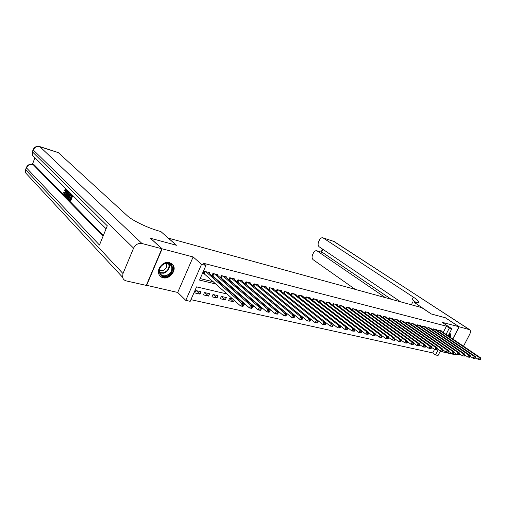 <?xml version="1.0" encoding="UTF-8"?>
<svg xmlns="http://www.w3.org/2000/svg" width="506" height="506" viewBox="0 0 506 506"><rect width="100%" height="100%" fill="white"/><g stroke="black" fill="none" stroke-linecap="round" stroke-linejoin="round"><path stroke-width="0.76" d="M163.058 277.769C169.137 279.521 176.385 271.21 173.545 265.751L169.599 262.5C163.729 260.685 156.411 268.604 158.865 274.138C159.637 276.042 161.034 277.25 163.058 277.769M450.485 337.394C450.985 335.434 450.726 334.011 449.714 333.112L449.714 333.112M227.156 294.03L196.556 286.87L190.205 301.329L185.772 300.362L201.546 264.309L205.955 265.448L199.535 280.077L215.917 284.037M146.348 285.245L177.707 292.455L185.772 300.362M440.188 351.354L445.678 352.587L445.95 352.062M440.435 350.879L438.063 355.484L435.514 354.927L438.354 349.406M190.933 299.672L432.731 352.929L435.514 354.927M150.668 238.465L162.141 248.813L146.563 285.466M452.737 338.919L459.018 326.756L442.193 322.335L451.826 328.748L448.183 335.832M150.718 238.332L176.486 245.277L168.353 238.111L421.65 307.597L431.22 313.948L445.28 317.736L459.018 326.756M209.174 273.291L209.478 272.607L204.285 271.305L203.222 273.721L204.74 274.094M217.725 275.416L218.023 274.752L212.912 273.468L211.925 275.707M226.131 277.503L226.422 276.864L221.4 275.599L220.433 277.769M234.398 279.559L234.676 278.939L229.737 277.699L228.801 279.799M242.526 281.583L242.798 280.982L237.94 279.761L237.029 281.791M250.521 283.569L250.786 282.987L246.011 281.785L245.119 283.758M258.389 285.529L258.642 284.96L253.949 283.777L253.076 285.694M266.124 287.452L266.377 286.902L261.754 285.738L260.906 287.598M273.733 289.35L273.98 288.812L269.432 287.667L268.604 289.476M281.228 291.216L281.469 290.691L276.991 289.571L276.181 291.323M288.597 293.05L288.837 292.544L284.429 291.437L283.638 293.145M295.858 294.859L296.086 294.365L291.747 293.278L290.975 294.935M302.999 296.642L303.227 296.162L298.957 295.087L298.198 296.699M310.039 298.395L310.254 297.926L306.054 296.87L305.314 298.439M316.965 300.121L317.18 299.666L313.037 298.622L312.316 300.153M323.783 301.823L323.992 301.38L319.918 300.355L319.21 301.842M330.5 303.499L330.709 303.062L326.693 302.057L326.003 303.511M337.123 305.15L337.325 304.726L333.365 303.733L332.689 305.15M343.637 306.775L343.84 306.364L339.937 305.384L339.273 306.762M350.063 308.375L350.26 307.977L346.414 307.009L345.769 308.356M356.388 309.957L356.585 309.564L352.796 308.616L352.163 309.931M362.631 311.513L362.815 311.133L359.089 310.197L358.463 311.481M368.773 313.05L368.956 312.676L365.281 311.753L364.668 313.005M374.832 314.561L375.016 314.194L371.391 313.284L370.79 314.511M380.809 316.054L380.986 315.693L377.413 314.795L376.825 315.997M386.698 317.521L386.869 317.173L383.346 316.288L382.77 317.458M392.504 318.976L392.675 318.635L389.203 317.762L388.633 318.906M398.228 320.406L398.393 320.07L394.971 319.21L394.414 320.33M403.877 321.816L404.035 321.487L400.663 320.64L400.113 321.734M409.443 323.207L409.601 322.885L406.274 322.05L405.736 323.119M414.933 324.58L415.091 324.264L411.808 323.442L411.283 324.491M420.353 325.934L420.505 325.624L417.267 324.814L416.748 325.839M425.698 327.268L425.85 326.965L422.655 326.168L422.143 327.173M430.973 328.584L431.125 328.293L427.968 327.502L427.469 328.483M436.178 329.887L436.324 329.596L433.212 328.818L432.719 329.779M325.756 322.758L326.142 322.847M318.192 321.038L318.685 321.146M286.636 313.657L286.953 313.922L286.605 313.846M278.363 311.968L279.464 312.215M269.964 310.051L271.197 310.336M261.419 308.11L262.791 308.42M252.715 306.13L254.233 306.472M244.815 303.872L244.632 304.283L245.518 304.485M229.623 298.325L233.437 301.74L228.567 300.627L229.604 298.319L232.811 299.059M221.495 296.453L225.284 299.881L220.331 298.755L221.369 296.427L226.327 297.566L225.284 299.881M213.235 294.555L216.998 297.996L211.957 296.845L213.001 294.498L218.042 295.656L216.998 297.996M204.841 292.62L208.567 296.073L203.444 294.909L204.487 292.538L209.61 293.72L208.567 296.073M432.731 352.929L434.515 349.45M291.551 312.588L291.171 312.499M268.477 308.027L268.319 308.363M260.723 306.649L260.539 307.053M252.836 305.263L252.62 305.738M250.343 303.094L249.306 302.86M250.369 303.119L250.154 303.594M241.653 301.095L240.476 300.823M242.317 301.677L242.064 302.227M234.12 300.222L233.437 301.74M201.046 291.747L195.835 290.545L194.785 292.936L199.996 294.125L201.046 291.747M443.224 332.474L446.444 326.193L203.437 263.259L205.955 265.448M200.193 278.585L213.399 281.798M220.926 283.626L222.083 283.91M229.604 285.732L230.622 285.985M238.13 287.806L239.009 288.022M246.511 289.843L247.257 290.027M254.752 291.848L255.366 291.994M262.848 293.815L263.341 293.935M270.818 295.751L271.184 295.839M441.308 331.171L441.453 330.886L438.386 330.114L437.899 331.063M261.703 288.256L262.07 288.344M253.797 286.288L254.284 286.409M245.752 284.29L246.365 284.442M237.58 282.259L238.32 282.443M229.262 280.191L230.135 280.406M220.806 278.091L221.811 278.338M212.197 275.947L213.349 276.238M177.707 292.455L193.128 256.947L162.141 248.813M193.128 256.947L201.546 264.309M446.444 326.193L449.309 328.097L451.826 328.748M285.624 307.718L285.251 307.629M277.699 305.858L277.206 305.744M269.641 303.973L269.015 303.828M261.438 302.057L260.685 301.88M253.095 300.102L252.203 299.894M244.6 298.116L243.569 297.87M235.954 296.092L234.778 295.814M446.071 334.396L449.309 328.097M223.462 285.858L224.626 286.137M232.159 287.958L233.177 288.205M240.704 290.02L241.59 290.235M249.104 292.051L249.856 292.228M257.364 294.043L257.978 294.188M265.479 296.004L265.973 296.118M273.461 297.926L273.828 298.015M196.303 290.653L199.996 294.125M480.295 359.608L480.7 358.843L480.188 358.722L479.783 359.488L480.295 359.608L478.278 359.418L479.283 357.508L439.284 330.342M480.188 358.722L479.283 357.508L480.567 357.799L440.562 330.665M479.783 359.488L478.278 359.418L475.526 357.54M480.7 358.843L480.567 357.799M449.17 333.916L449.543 336.756M449.018 336.401L448.873 334.491M450.017 337.078L449.562 333.15M165.317 263.297C173.982 260.489 175.202 273.986 166.582 276.232C157.967 279.185 156.531 265.568 165.317 263.297M166.303 275.536C170.857 273.487 172.597 270.337 171.521 266.086C170.256 263.708 168.125 262.867 165.127 263.563C160.668 265.505 158.878 268.585 159.769 272.797C161.003 275.365 163.179 276.276 166.303 275.536M159.447 270.223L162.78 270.583C165.993 269.154 167.227 266.934 166.474 263.923L166.151 263.348M159.656 275.58C161.458 277.421 163.799 277.958 166.67 277.18C172.337 274.625 174.488 270.704 173.122 265.429L171.547 263.367M445.406 317.819L431.27 313.96L413.744 302.006C417.716 303.062 419.278 302.847 418.43 301.367C417.747 300.324 416.058 298.919 413.358 297.136L322.986 237.839C321.601 237.478 320.418 238.218 319.438 240.065L318.628 241.798C317.762 244.018 317.958 245.695 319.21 246.82L400.6 301.823M411.391 304.783L412.896 301.766M463.496 346.218L469.72 334.27C470.707 332.17 470.688 330.639 469.663 329.678L459.163 326.794L445.425 317.781M457.354 354.706L455.836 354.864L445.824 352.619L446.071 352.144M452.857 339.001L459.163 326.794M385.395 297.648L316.876 250.786C315.523 250.445 314.365 251.172 313.41 252.975L312.607 254.695C311.753 256.909 311.936 258.585 313.17 259.736L355.288 289.394M322.221 252.418L317.256 250.989M391.106 299.217L322.822 252.684M416.128 302.55L412.156 299.539L413.358 297.136M65.837 190.085L65.35 190.8L64.464 190.167L65.723 189.092M66.583 189.415L66.944 190.281M66.109 193.621L64.705 194.829L64.022 194.633L63.705 192.28L64.711 192.59L64.629 193.899M69.328 192.248L68.974 192.805M67.589 195.012L66.545 196.67L65.552 196.164L66.843 190.25M67.81 190.73L67.399 192.533L67.703 192.837M72.75 195.664L70.688 200.888L68.645 199.32L68.879 198.719L70.1 199.446M68.879 198.719L69.961 199.813L70.593 198.207L69.588 197.188L69.822 196.587L70.973 197.245M34.851 157.986L32.454 164.286M33.902 164.709L33.13 164.589L103.041 236.239M103.35 235.492L34.338 164.956M70.6 194.842L69.904 196.606M69.651 197.251L69.05 198.763M161.857 248.737L150.446 238.263L176.398 245.258L160.845 231.546L159.384 231.141C147.986 228.048 132.287 220.508 127.284 215.739L58.329 152.654L39.936 146.727L141.996 243.525L161.857 248.737L146.278 285.403L126.329 280.925C124.356 280.419 123.11 279.204 122.604 277.275L25.553 172.818L25.705 169.833L122.983 273.556L122.604 277.275M141.996 243.525C138.309 242.969 135.507 244.506 133.584 248.142L122.983 273.556M25.736 169.175L26.451 167.859L99.454 245.043L107.297 225.802L32.492 151.958L33.251 149.959C34.655 147.145 36.887 146.07 39.936 146.727L39.525 146.512M57.918 152.432L58.329 152.654M69.822 196.587L70.827 197.606L71.542 195.79L70.41 194.658L70.65 194.057M72.054 195.461L69.992 200.692M70.283 193.69L68.228 198.896L67.146 197.169L67.69 194.747L69.335 192.818M69.777 194.019L68.791 193.545L67.949 195.031L67.545 197.207L68.196 198.023L69.777 194.019M68.228 198.896L68.753 199.041M68.791 193.545L69.48 193.741L68.639 195.227L68.348 197.637M67.949 195.031L68.639 195.227M67.545 197.207L68.234 197.403M67.817 197.631L68.297 197.77M67.121 190.528L66.71 192.337L67.513 193.14L68.354 191.761M68.639 192.046L65.85 196.467M66.444 194.899L67.197 193.659L66.558 193.014L65.938 195.721L66.444 194.899M66.71 192.337L67.399 192.533M63.705 192.28L64.211 194.013L65.445 192.501L65.691 189.832L64.66 190.598M64.072 193.918L64.433 194.019M64.022 192.388L64.711 192.59M65.9 189.212C66.412 189.927 66.349 191.11 65.71 192.767L66.261 192.925M65.71 192.767L64.022 194.633M475.14 358.444L475.545 357.672L475.026 357.552L474.622 358.324L475.14 358.444L473.104 358.254L474.116 356.325L434.123 329.045M475.026 357.552L474.116 356.325L475.412 356.622L435.419 329.368M474.622 358.324L473.104 358.254L470.295 356.325M475.545 357.672L475.412 356.622M469.91 357.261L470.314 356.49L469.789 356.369L469.385 357.147L469.91 357.261L467.86 357.072L468.879 355.136L428.892 327.73M469.789 356.369L468.879 355.136L470.194 355.433L430.201 328.059M469.385 357.147L467.86 357.072L464.989 355.098M470.314 356.49L470.194 355.433M464.603 356.066L465.014 355.288L464.476 355.168L464.072 355.946L464.603 356.066L462.541 355.876L463.559 353.922L423.592 326.402M464.476 355.168L463.559 353.922L464.894 354.225L424.92 326.737M464.072 355.946L462.541 355.876L459.612 353.846M465.014 355.288L464.894 354.225M459.22 354.851L459.631 354.067L459.087 353.947L458.683 354.731L459.22 354.851L457.146 354.662L458.17 352.695L418.215 325.048M459.087 353.947L458.17 352.695L459.524 352.998L419.563 325.39M458.683 354.731L457.146 354.662L454.154 352.581M459.631 354.067L459.524 352.998M453.762 353.624L454.173 352.827L453.623 352.707L453.212 353.498L453.762 353.624L451.668 353.428L452.699 351.442L412.769 323.682M453.623 352.707L452.699 351.442L454.072 351.759L414.136 324.023M453.212 353.498L451.668 353.428L448.613 351.29M454.173 352.827L454.072 351.759M448.227 352.372L448.639 351.575L448.082 351.449L447.665 352.252L448.227 352.372L446.115 352.176L447.152 350.177L407.248 322.297M448.082 351.449L447.152 350.177L448.544 350.5L408.633 322.645M447.665 352.252L446.115 352.176L442.997 349.988M448.639 351.575L448.544 350.5M442.605 351.107L443.022 350.304L442.453 350.177L442.042 350.981L442.605 351.107L440.486 350.911L441.517 348.9L401.65 320.886M442.453 350.177L441.517 348.9L442.933 349.222L403.054 321.24M442.042 350.981L440.486 350.911L437.292 348.659M443.022 350.304L442.933 349.222M436.899 349.823L437.317 349.013L436.748 348.881L436.33 349.69L436.899 349.823L434.762 349.621L435.805 347.597L395.97 319.463M436.748 348.881L435.805 347.597L437.241 347.919L397.4 319.817M436.33 349.69L434.762 349.621L431.51 347.312M437.317 349.013L437.241 347.919M431.112 348.52L431.536 347.698L430.948 347.565L430.53 348.387L431.112 348.52L428.962 348.318L430.005 346.275L390.215 318.015M430.948 347.565L430.005 346.275L431.466 346.604L391.663 318.382M430.53 348.387L428.962 348.318L425.641 345.946M431.536 347.698L431.466 346.604M425.242 347.192L425.66 346.37L425.072 346.237L424.648 347.059L425.242 347.192L423.073 346.989L424.123 344.928L384.377 316.547M425.072 346.237L424.123 344.928L425.603 345.269L385.844 316.914M424.648 347.059L423.073 346.989L419.676 344.554M425.66 346.37L425.603 345.269M419.278 345.851L419.702 345.016L419.101 344.883L418.677 345.712L419.278 345.851L417.089 345.649L418.146 343.568L378.456 315.061M419.101 344.883L418.146 343.568L419.651 343.909L379.943 315.434M418.677 345.712L417.089 345.649L413.63 343.144M419.702 345.016L419.651 343.909M413.225 344.485L413.649 343.65L413.035 343.511L412.611 344.346L413.225 344.485L411.024 344.282L412.08 342.182L372.454 313.549M413.035 343.511L412.08 342.182L413.604 342.53L373.959 313.929M412.611 344.346L411.024 344.282L407.488 341.714M413.649 343.65L413.604 342.53M407.077 343.1L407.501 342.252L406.881 342.113L406.457 342.96L407.077 343.1L404.857 342.891L405.92 340.778L366.357 312.019M406.881 342.113L405.92 340.778L407.469 341.133L367.887 312.404M406.457 342.96L404.857 342.891L401.252 340.253M407.501 342.252L407.469 341.133M400.834 341.689L401.264 340.842L400.632 340.696L400.208 341.55L400.834 341.689L398.601 341.487L399.67 339.355L360.177 310.469M400.632 340.696L399.67 339.355L401.239 339.716L361.733 310.861M400.208 341.55L398.601 341.487L394.92 338.773M401.264 340.842L401.239 339.716M394.497 340.266L394.927 339.406L394.288 339.26L393.858 340.121L394.497 340.266L392.245 340.051L393.314 337.907L353.903 308.894M394.288 339.26L393.314 337.907L394.914 338.274L355.484 309.286M393.858 340.121L392.245 340.051L388.488 337.274M394.927 339.406L394.914 338.274M388.058 338.811L388.488 337.945L387.843 337.799L387.413 338.666L388.058 338.811L385.787 338.603L386.862 336.439L347.54 307.294M387.843 337.799L386.862 336.439L388.488 336.806L349.14 307.692M387.413 338.666L385.787 338.603L381.954 335.744M388.488 337.945L388.488 336.806M381.518 337.338L381.954 336.465L381.29 336.313L380.86 337.186L381.518 337.338L379.228 337.123L380.31 334.94L341.082 305.668M381.29 336.313L380.31 334.94L381.96 335.32L342.701 306.079M380.86 337.186L379.228 337.123L375.319 334.194M381.954 336.465L381.96 335.32M374.876 335.839L375.313 334.959L374.642 334.808L374.206 335.687L374.876 335.839L372.568 335.623L373.656 333.422L334.523 304.024M374.642 334.808L373.656 333.422L375.325 333.808L336.174 304.435M374.206 335.687L372.568 335.623L368.583 332.613M375.313 334.959L375.325 333.808M368.121 334.321L368.558 333.429L367.881 333.277L367.445 334.162L368.121 334.321L365.8 334.099L366.888 331.885L327.869 302.354M367.881 333.277L366.888 331.885L368.589 332.271L329.539 302.771M367.445 334.162L365.8 334.099L361.733 331.006M368.558 333.429L368.589 332.271M361.265 332.771L361.701 331.879L361.012 331.721L360.569 332.613L361.265 332.771L358.918 332.556L360.013 330.317L321.108 300.653M361.012 331.721L360.013 330.317L361.746 330.709L322.809 301.083M360.569 332.613L358.918 332.556L354.776 329.374M361.701 331.879L361.746 330.709M354.289 331.202L354.731 330.298L354.029 330.14L353.586 331.038L354.289 331.202L351.929 330.981L353.03 328.723L314.251 298.932M354.029 330.14L353.03 328.723L354.782 329.121L315.972 299.362M353.586 331.038L351.929 330.981L347.698 327.711M354.731 330.298L354.782 329.121M347.205 329.602L347.647 328.691L346.933 328.527L346.49 329.438L347.205 329.602L344.82 329.381L345.927 327.104L307.281 297.18M346.933 328.527L345.927 327.104L347.711 327.508L309.033 297.617M346.49 329.438L344.82 329.381L340.513 326.022M347.647 328.691L347.711 327.508M340 327.977L340.443 327.059L339.716 326.895L339.273 327.812L340 327.977L337.597 327.755L338.704 325.459L300.203 295.403M339.716 326.895L338.704 325.459L340.519 325.87L301.987 295.846M339.273 327.812L337.597 327.755L333.201 324.302M340.443 327.059L340.519 325.87M332.676 326.326L333.119 325.402L332.379 325.231L331.936 326.161L332.676 326.326L330.247 326.098L331.367 323.783L293.018 293.594M332.379 325.231L331.367 323.783L333.214 324.207L294.827 294.049M331.936 326.161L330.247 326.098L325.775 322.556M333.119 325.402L333.214 324.207M325.225 324.65L325.674 323.714L324.922 323.543L324.472 324.479L325.225 324.65L322.777 324.422L323.897 322.082L285.719 291.76M324.922 323.543L323.897 322.082L325.775 322.512L287.553 292.221M324.472 324.479L322.777 324.422L284.1 293.512M325.674 323.714L325.775 322.512M317.648 322.942L318.097 321.993L317.332 321.822L316.882 322.765L317.648 322.942L315.181 322.708L316.307 320.349L278.3 289.9M317.332 321.822L316.307 320.349L318.217 320.785L280.166 290.368M316.882 322.765L315.181 322.708L276.371 291.475M318.097 321.993L318.217 320.785M309.938 321.202L310.393 320.247L309.615 320.077L309.166 321.025L309.938 321.202L307.458 320.968L308.584 318.59L270.767 288.003M309.615 320.077L308.584 318.59L310.526 319.033L272.658 288.483M309.166 321.025L307.458 320.968L268.61 289.464M310.393 320.247L310.526 319.033M302.101 319.431L302.556 318.476L301.766 318.293L301.31 319.254L302.101 319.431L299.596 319.204L300.728 316.8L263.107 286.08M301.766 318.293L300.728 316.8L302.702 317.249L265.03 286.567M301.31 319.254L299.596 319.204L260.932 287.541M302.556 318.476L302.702 317.249M294.125 317.635L294.581 316.667L293.771 316.484L293.316 317.452L294.125 317.635L293.606 317.857L291.595 317.401L292.734 314.979L255.321 284.125M293.771 316.484L292.734 314.979L294.745 315.434L257.282 284.619M293.316 317.452L291.595 317.401L253.12 285.593M294.581 316.667L294.745 315.434M286.004 315.807L286.466 314.827L285.643 314.643L285.188 315.624L286.004 315.807L285.504 316.029L283.455 315.567L284.6 313.125L247.409 282.139M285.643 314.643L284.6 313.125L286.643 313.587L249.401 282.639M285.188 315.624L283.455 315.567L245.189 283.607M286.466 314.827L286.643 313.587M277.743 313.941L278.205 312.955L277.37 312.765L276.909 313.758L277.743 313.941L277.256 314.175L275.169 313.707L276.32 311.234L239.363 280.115M277.37 312.765L276.32 311.234L278.401 311.709L241.387 280.621M276.909 313.758L275.169 313.707L237.118 281.589M278.205 312.955L278.401 311.709M269.331 312.05L269.793 311.051L268.945 310.861L268.484 311.854L269.331 312.05L268.863 312.284L266.738 311.804L267.889 309.311L231.185 278.06M268.945 310.861L267.889 309.311L270.008 309.798L233.241 278.578M268.484 311.854L266.738 311.804L228.921 279.533M269.793 311.051L270.008 309.798M260.773 310.115L261.235 309.109L260.369 308.913L259.907 309.925L260.773 310.115L260.312 310.361L258.155 309.874L259.306 307.357L222.868 275.972M260.369 308.913L259.306 307.357L261.469 307.85L224.961 276.497M259.907 309.925L258.155 309.874L220.578 277.446M261.235 309.109L261.469 307.85M252.051 308.154L252.519 307.136L251.634 306.933L251.172 307.952L252.051 308.154L251.608 308.401L249.407 307.907L250.571 305.365L214.411 273.847M251.634 306.933L250.571 305.365L252.766 305.864L216.536 274.378M251.172 307.952L249.407 307.907L212.096 275.327M252.519 307.136L252.766 305.864M243.171 306.149L243.639 305.124L242.741 304.922L242.273 305.947L243.171 306.149L242.747 306.408L240.508 305.902L241.666 303.334L205.803 271.684M242.741 304.922L241.666 303.334L243.911 303.847L207.966 272.228M242.273 305.947L240.508 305.902L203.463 273.164M243.639 305.124L243.911 303.847M438.74 330.209L438.196 331.266M438.449 330.133L437.956 331.101M171.521 266.086L169.086 263.809C170.168 268.047 168.441 271.178 163.906 273.208L159.883 273.063M159.706 272.626L163.659 272.797C168.15 270.754 169.788 267.661 168.58 263.518M469.075 329.393L333.954 241.432L323.321 238.01M322.923 249.331L321.569 252.222M333.416 241.198L469.479 329.558M133.584 248.142L33.251 149.959L33.263 149.365M34.06 164.76L32.852 164.393C29.753 163.742 27.571 164.836 26.306 167.669L26.451 167.859C27.849 165.064 30.075 163.976 33.13 164.589L32.675 164.342M28.399 175.879L25.553 172.818L25.553 169.649L26.489 167.201M35.338 158.188L32.428 155.285L32.34 151.781L32.428 155.285L106.083 228.782M32.504 151.357L33.099 149.789C34.389 146.936 36.584 145.861 39.696 146.563L58.076 152.483M66.204 194.557L66.583 194.665M433.579 328.906L433.028 329.994M433.288 328.837L432.782 329.83M428.348 327.597L427.785 328.704M428.057 327.521L427.545 328.539M423.048 326.262L422.472 327.395M422.757 326.193L422.232 327.23M417.671 324.915L417.089 326.073M417.38 324.839L416.843 325.908M412.226 323.543L411.631 324.732M411.935 323.473L411.384 324.561M406.704 322.158L406.097 323.372M406.413 322.082L405.856 323.201M401.106 320.753L400.486 321.999M400.815 320.677L400.24 321.822M395.433 319.324L394.8 320.602M395.142 319.254L394.553 320.431M389.677 317.882L389.025 319.185M389.38 317.806L388.785 319.014M383.839 316.414L383.175 317.755M383.548 316.339L382.934 317.578M377.919 314.928L377.242 316.301M377.621 314.852L376.995 316.123M371.916 313.416L371.221 314.827M371.619 313.34L370.98 314.65M365.819 311.886L365.117 313.328M365.528 311.81L364.87 313.151M359.639 310.336L358.918 311.816M359.342 310.26L358.672 311.633M353.371 308.755L352.631 310.279M353.074 308.685L352.385 310.096M347.002 307.161L346.249 308.717M346.711 307.085L346.009 308.54M340.544 305.535L339.773 307.142M340.247 305.46L339.532 306.959M333.992 303.891L333.201 305.535M333.694 303.815L332.954 305.352M327.338 302.215L326.528 303.91M327.04 302.145L326.281 303.726M320.576 300.52L319.754 302.259M320.279 300.444L319.507 302.076M313.72 298.799L312.872 300.589M313.423 298.723L312.632 300.4M306.756 297.047L305.89 298.888M306.459 296.971L305.643 298.698M299.678 295.27L298.793 297.167M299.381 295.194L298.546 296.971M292.493 293.461L291.582 295.415M292.196 293.391L291.342 295.226M285.194 291.627L284.264 293.632M284.897 291.557L284.018 293.448M277.781 289.767L276.845 291.785M277.484 289.691L276.599 291.608M270.242 287.876L269.312 289.906M269.945 287.8L269.059 289.736M262.589 285.953L261.653 288.003M262.291 285.877L261.4 287.825M254.803 283.992L253.867 286.067M254.505 283.923L253.614 285.89M246.896 282.006L245.954 284.094M246.599 281.931L245.701 283.917M238.851 279.989L237.909 282.095M238.554 279.913L237.656 281.918M230.679 277.933L229.724 280.058M230.382 277.857L229.477 279.881M222.362 275.846L221.407 277.99M222.064 275.77L221.16 277.807M213.905 273.721L212.95 275.884M213.608 273.645L212.703 275.707M205.303 271.558L204.342 273.74M205.012 271.482L204.095 273.563M166.474 263.923L165.905 263.386M417.785 302.658L418.43 301.367M322.436 252.488L316.876 250.786M334.39 241.634L322.986 237.839M322.524 249.06L321.108 252.083"/></g></svg>
